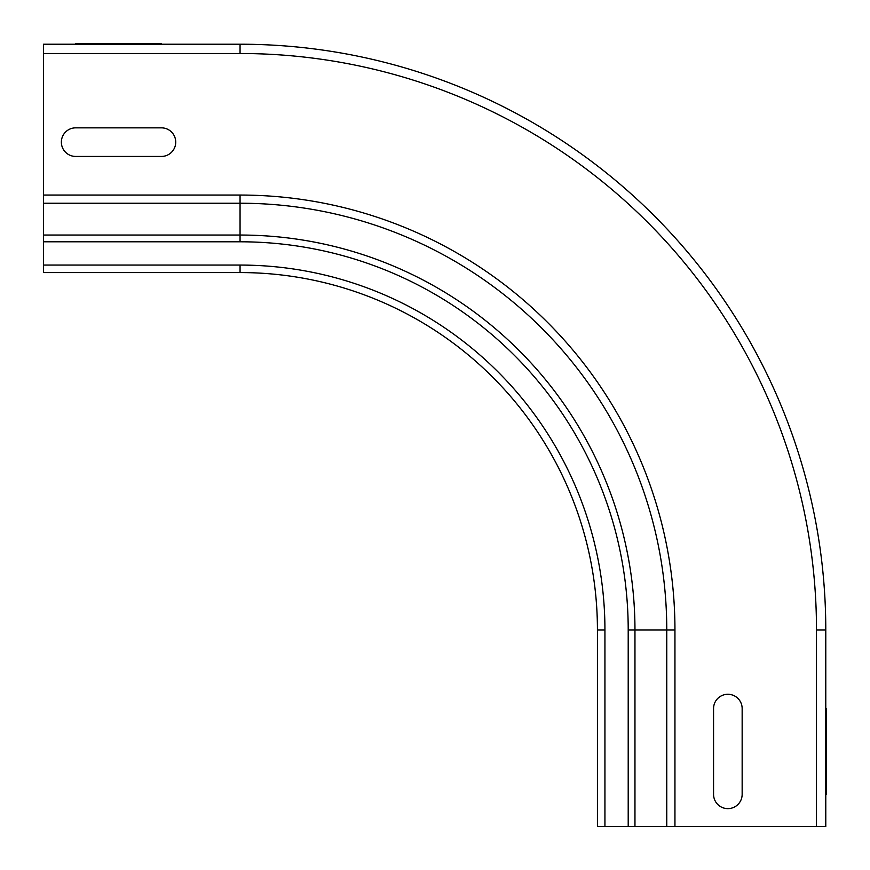 <?xml version="1.0" encoding="UTF-8"?>
<svg xmlns="http://www.w3.org/2000/svg" width="870" height="870" viewBox="0 0 870 870"><rect width="100%" height="100%" fill="white"/><g stroke="black" fill="none" stroke-linecap="round" stroke-linejoin="round"><path stroke-width="1.3" d="M75.668 43.5L161.428 43.5L75.668 43.5C57.3 43.5 57.3 43.5 75.668 43.5M161.428 43.5C179.796 43.5 179.796 43.5 161.428 43.5M742.154 708.571L742.154 794.332A14.29 14.29 0 0 1 727.853 808.632A14.29 14.29 0 0 1 713.563 794.332L713.563 708.571A14.29 14.29 0 0 1 727.853 694.271A14.29 14.29 0 0 1 742.154 708.571M826.5 708.571L826.5 794.332L826.5 708.571C826.5 690.204 826.5 690.204 826.5 708.571M826.5 794.332C826.5 812.7 826.5 812.7 826.5 794.332M75.668 156.437L161.428 156.437A14.29 14.29 0 0 0 175.729 142.147A14.29 14.29 0 0 0 161.428 127.846L75.668 127.846A14.29 14.29 0 0 0 61.368 142.147A14.29 14.29 0 0 0 75.668 156.437M816.495 826.5L597.429 826.5L597.429 629.945A357.374 357.374 0 0 0 240.055 272.571L43.5 272.571L43.5 44.218L240.055 44.218A585.727 585.727 0 0 1 825.782 629.945L816.495 629.945L816.495 826.5L825.782 826.5L825.782 629.945M240.055 272.571L240.055 265.067L43.5 265.067M628.205 826.5L628.205 629.945A388.15 388.15 0 0 0 240.055 241.795L43.5 241.795M240.055 265.067A364.878 364.878 0 0 1 604.933 629.945L597.429 629.945M604.933 826.5L604.933 629.945M240.055 241.795L240.055 235.041L43.5 235.041M43.5 195.054L240.055 195.054L240.055 203.232A426.713 426.713 0 0 1 666.768 629.945L634.959 629.945A394.904 394.904 0 0 0 240.055 235.041L240.055 203.232L43.5 203.232M816.495 629.945A576.44 576.44 0 0 0 240.055 53.505L43.5 53.505M240.055 195.054A434.891 434.891 0 0 1 674.946 629.945L666.768 629.945L666.768 826.5M674.946 826.5L674.946 629.945M240.055 53.505L240.055 44.218M634.959 826.5L634.959 629.945L628.205 629.945"/></g></svg>
